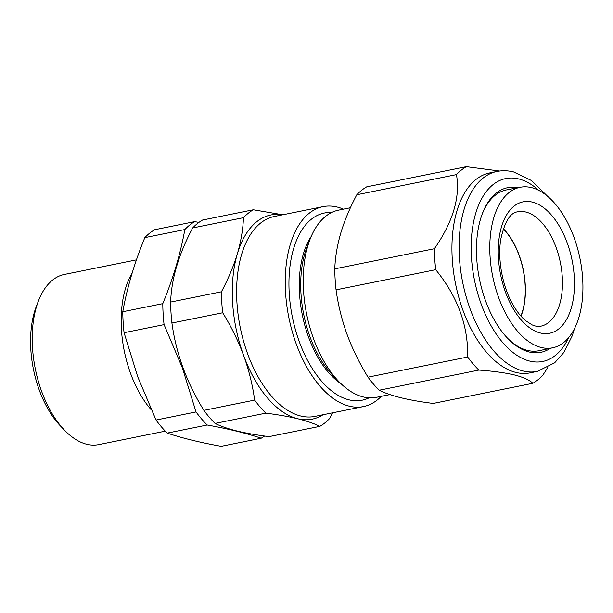 <?xml version="1.0" encoding="UTF-8"?>
<svg xmlns="http://www.w3.org/2000/svg" width="613" height="613" viewBox="0 0 613 613"><rect width="100%" height="100%" fill="white"/><g stroke="black" fill="none" stroke-linecap="round" stroke-linejoin="round"><path stroke-width="0.92" d="M198.919 222.404L194.712 221.622L154.714 229.714A114.577 62.327 78.6 0 0 144.829 237.622C134.446 262.946 127.098 287.65 122.784 311.733A114.577 62.327 78.6 0 0 124.071 332.713L137.756 376.842L156.031 420.035A114.577 62.327 78.6 0 0 167.196 433.1C182.161 438.119 200.16 442.517 221.201 446.31L261.199 438.218C246.234 433.207 228.235 428.801 207.202 425.008L167.196 433.1M151.304 409.867A86.801 47.216 -101.4 0 1 130.607 373.509A86.801 47.216 -101.4 0 1 132.117 273.145M207.202 425.008A114.577 62.327 -101.4 0 1 196.03 411.944L182.352 367.823L164.077 324.622A114.577 62.327 -101.4 0 1 162.79 303.65C173.172 278.333 180.521 253.629 184.835 229.538A114.577 62.327 -101.4 0 1 194.712 221.622M64.694 430.372L60.61 426.142A80.288 43.676 -101.4 0 1 39.316 390.174A80.288 43.676 -101.4 0 1 36.374 306.293L38.489 300.807A86.801 47.216 78.6 0 0 41.676 391.492A86.801 47.216 78.6 0 0 64.694 430.372A86.801 47.216 78.6 0 0 98.8 444.601L165.288 431.154M136.438 259.874L64.388 274.44A86.801 47.216 78.6 0 0 38.489 300.807M552.834 347.763A81.889 44.542 -101.4 0 1 507.135 316.178A81.889 44.542 -101.4 0 1 490.4 235.346A81.889 44.542 -101.4 0 1 520.368 187.241A81.889 44.542 -101.4 0 1 565.577 218.925A81.889 44.542 -101.4 0 1 582.35 299.343A81.889 44.542 -101.4 0 1 552.834 347.763L539.126 350.682A82.035 44.619 -101.4 0 1 527.532 350.421A82.035 44.619 -101.4 0 1 507.257 337.909M550.328 348.299A83.981 45.684 -101.4 0 1 529.249 352A83.981 45.684 -101.4 0 1 507.87 338.552A83.981 45.684 -101.4 0 1 482.515 213.201A83.981 45.684 -101.4 0 1 517.855 187.724M482.201 214.029A82.035 44.619 -101.4 0 1 506.606 189.877L520.368 187.241M530.153 372.865A101.988 55.477 -101.4 0 1 516.054 372.474A101.988 55.477 -101.4 0 1 453.459 271.321A101.988 55.477 -101.4 0 1 489.726 172.927L496.859 171.487A101.988 55.477 -101.4 0 0 460.601 269.881A101.988 55.477 -101.4 0 0 523.188 371.026A101.988 55.477 -101.4 0 0 537.294 371.417L530.153 372.865M547.777 367.57L542.712 375.378A114.577 62.327 -101.4 0 1 532.827 383.286C529.663 380.06 523.517 377.279 514.399 374.949C504.767 372.696 492.906 371.072 478.83 370.076A114.577 62.327 -101.4 0 1 467.665 357.011C468.294 325.702 457.635 296.6 435.705 269.689A114.577 62.327 -101.4 0 1 434.418 248.717C452.999 221.799 460.348 197.095 456.463 174.605A114.577 62.327 -101.4 0 1 466.347 166.69L499.641 171.035M503.327 228.71A57.959 31.531 -101.4 0 1 513.135 242.012A57.959 31.531 -101.4 0 1 521.019 316.178M503.265 228.887A57.722 31.401 -101.4 0 1 525.05 283.635A57.722 31.401 -101.4 0 1 520.889 316.032M350.414 207.746L338.591 210.136A95.482 51.936 78.6 0 0 310.109 239.131A95.482 51.936 78.6 0 0 338.928 381.654A95.482 51.936 78.6 0 0 363.241 396.94A95.482 51.936 78.6 0 0 376.443 397.308L389.922 394.58M331.641 212.504A95.482 51.936 78.6 0 0 289.627 298.523A95.482 51.936 78.6 0 0 348.966 399.829A95.482 51.936 78.6 0 0 369.118 397.822M192.674 227.952L243.453 217.684C243.032 229.254 241.009 241.269 237.377 253.736C233.568 266.264 228.243 278.946 221.408 291.788A114.577 62.327 -101.4 0 0 222.695 312.768C231.185 326.514 238.158 340.736 243.622 355.433C248.932 370.191 252.602 385.079 254.648 400.09A114.577 62.327 -101.4 0 0 265.82 413.154C277.965 414.687 288.608 416.556 297.765 418.763C306.806 421.016 314.163 423.545 319.817 426.364L269.046 436.632C256.977 435.115 246.326 433.245 237.101 431.031C228.097 428.793 220.749 426.257 215.048 423.422A114.577 62.327 -101.4 0 1 203.876 410.358C186.75 382.734 176.1 353.624 171.924 323.036A114.577 62.327 -101.4 0 1 170.636 302.063C171.41 278.815 178.758 254.111 192.674 227.952A114.577 62.327 -101.4 0 1 202.558 220.036L253.33 209.769L282.777 214.78M381.286 396.327A101.988 55.477 -101.4 0 1 363.455 406.572A101.988 55.477 -101.4 0 1 349.356 406.181A101.988 55.477 -101.4 0 1 286.761 305.036A101.988 55.477 -101.4 0 1 323.028 206.642A101.988 55.477 -101.4 0 1 337.127 207.033A101.988 55.477 -101.4 0 1 343.433 209.156M319.817 426.364A114.577 62.327 -101.4 0 0 329.702 418.449L332.583 412.817M243.453 217.684A114.577 62.327 -101.4 0 1 253.33 209.769M221.408 291.788L170.636 302.063M222.695 312.768L171.924 323.036M254.648 400.09L203.876 410.358M265.82 413.154L215.048 423.422M311.212 236.426A85.575 46.55 78.6 0 0 302.316 314.883A85.575 46.55 78.6 0 0 341.004 383.723M310.109 239.131L306.883 247.483A85.575 46.55 78.6 0 0 332.713 375.217L338.928 381.654M466.347 166.69L366.704 186.842A114.577 62.327 78.6 0 0 356.82 194.75C349.969 207.623 344.644 220.312 340.851 232.81C337.219 245.3 335.196 257.322 334.775 268.862A114.577 62.327 78.6 0 0 336.062 289.842C338.115 304.891 341.793 319.779 347.096 334.506C352.575 349.226 359.555 363.448 368.022 377.164A114.577 62.327 78.6 0 0 379.186 390.228C384.895 393.063 392.243 395.6 401.247 397.837C410.472 400.051 421.116 401.921 433.192 403.438L532.827 383.286M379.186 390.228L478.83 370.076M356.82 194.75L456.463 174.605M334.775 268.862L434.418 248.717M336.062 289.842L435.705 269.689M368.022 377.164L467.665 357.011M162.79 303.65L122.784 311.733M164.077 324.622L124.071 332.713M196.03 411.944L156.031 420.035M264.578 436.042A114.577 62.327 -101.4 0 1 261.199 438.218M184.835 229.538L144.829 237.622M538.835 190.405A93.314 50.756 78.6 0 0 518.621 178.904A93.314 50.756 78.6 0 0 471.435 257.092A93.314 50.756 78.6 0 0 529.808 361.111A93.314 50.756 78.6 0 0 568.619 337.679M550.099 234.335A58.35 31.738 -101.4 0 1 562.021 291.934A58.35 31.738 -101.4 0 1 540.666 326.216C538.26 326.76 535.387 326.308 532.046 324.859L525.525 320.607C521.042 316.837 516.82 311.481 512.859 304.546C502.407 286.424 497.396 259.107 500.798 239.147C504.652 221.837 510.231 212.734 517.533 211.83A58.35 31.738 -101.4 0 1 550.099 234.335M512.437 307.358A67.032 36.466 -101.4 0 1 506.66 214.788A67.032 36.466 -101.4 0 1 560.274 227.745A67.032 36.466 -101.4 0 1 566.044 320.323A67.032 36.466 -101.4 0 1 512.437 307.358M323.02 414.756A104.164 56.657 -101.4 0 1 297.765 418.763A104.164 56.657 -101.4 0 1 243.622 355.433A104.164 56.657 -101.4 0 1 237.377 253.736A104.164 56.657 -101.4 0 1 282.585 214.818M323.028 206.642L274.394 216.473A101.988 55.477 78.6 0 0 238.135 314.867A101.988 55.477 78.6 0 0 300.73 416.012A101.988 55.477 78.6 0 0 314.829 416.411L363.455 406.572M537.294 371.417L554.65 362.827L563.968 352.322L572.174 335.924L574.473 328.668M547.731 196.428L531.548 180.559L513.548 171.916C507.924 170.537 502.361 170.391 496.859 171.487"/></g></svg>
